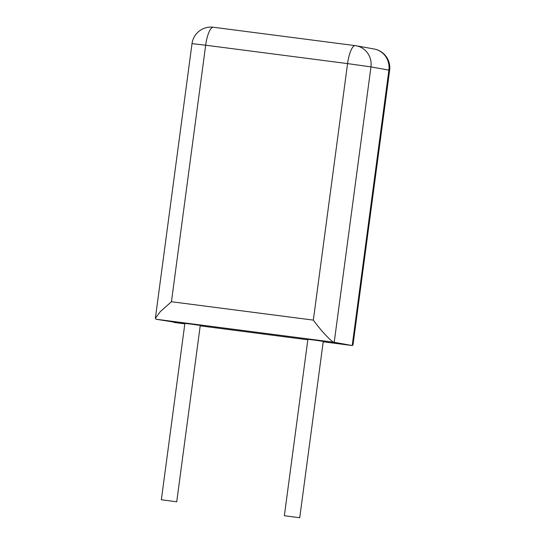 <?xml version="1.0" encoding="UTF-8"?>
<svg xmlns="http://www.w3.org/2000/svg" width="545" height="545" viewBox="0 0 545 545"><rect width="100%" height="100%" fill="white"/><g stroke="black" fill="none" stroke-linecap="round" stroke-linejoin="round"><path stroke-width="0.82" d="M176.423 501.747L161.354 499.765L176.423 501.747M161.354 499.765L184.884 323.383L191.506 324.159L200.26 325.433L176.723 501.816M284.66 515.768L299.73 517.75L284.66 515.768M299.73 517.75L323.267 341.368L314.513 340.094L307.891 339.317L284.361 515.699M173.944 322.442L184.823 323.853L155.999 319.22L155.359 318.3L160.285 311.638L171.443 301.732L313.341 320.113C320.841 330.583 332.321 342.791 334.214 342.301L155.999 319.22M352.152 345.53L334.214 342.301L370.961 66.892L388.898 70.121L352.22 345.544L323.212 341.783L352.152 345.53M389.641 70.291A19.068 19.068 0 0 0 374.115 49.002A19.068 18.312 100.2 0 1 388.898 70.121L389.641 70.291L352.99 344.951L352.22 345.544M200.206 325.842L307.83 339.787L200.206 325.849M313.341 320.113L347.567 63.602L205.669 45.215L171.443 301.732M347.567 63.602L370.961 66.892A19.068 18.312 100.2 0 0 356.171 45.773A19.068 19.068 0 0 0 355.251 45.63A19.068 5.314 97.4 0 0 347.567 63.602M374.115 49.002L356.171 45.773A19.068 18.312 100.2 0 0 355.32 45.644A19.068 5.314 97.4 0 0 355.251 45.63L213.354 27.25A19.068 19.068 0 0 0 192.01 43.641L205.669 45.215A19.068 5.314 -82.6 0 1 213.354 27.25A19.068 5.314 -82.6 0 1 213.429 27.264M192.01 43.641L155.359 318.3"/></g></svg>
